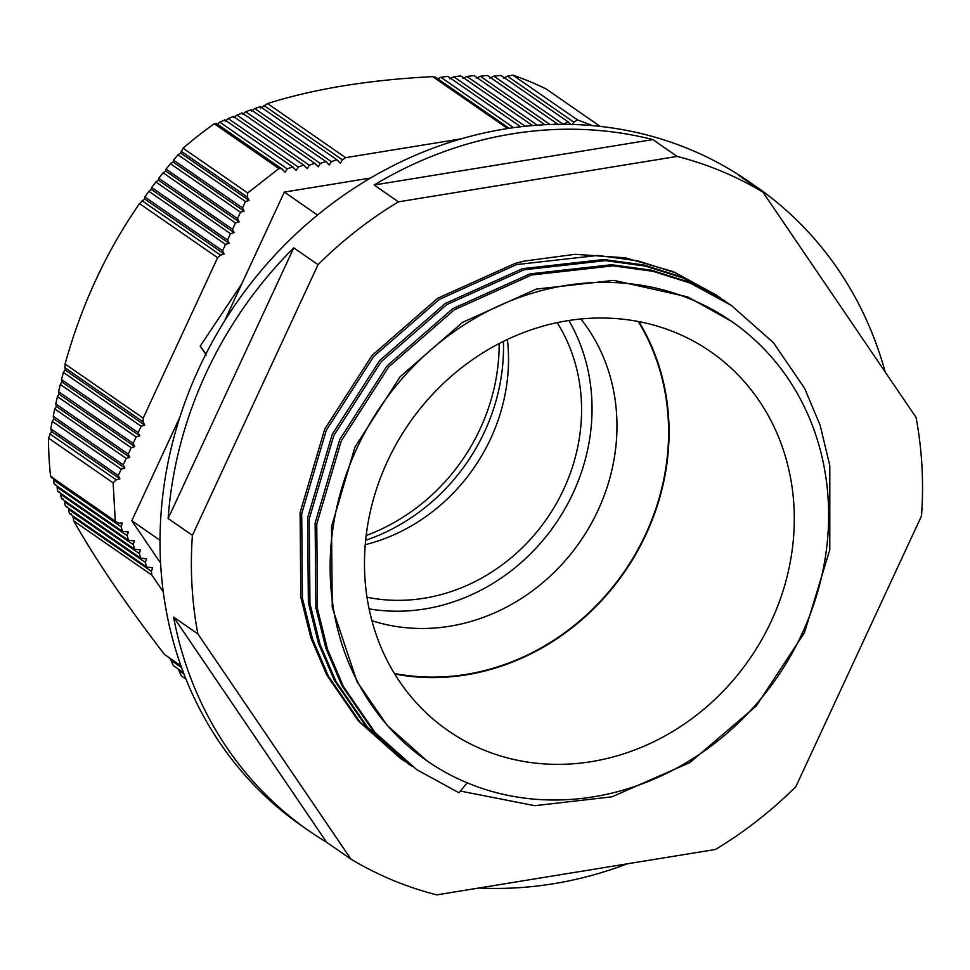 <?xml version="1.0" encoding="UTF-8"?>
<svg xmlns="http://www.w3.org/2000/svg" width="970" height="970" viewBox="0 0 970 970"><rect width="100%" height="100%" fill="white"/><g stroke="black" fill="none" stroke-linecap="round" stroke-linejoin="round"><path stroke-width="1.45" d="M676.102 332.819A230.52 207.01 -55.3 0 1 710.646 351.698A230.52 207.01 -55.3 0 1 761.256 640.539A230.52 207.01 -55.3 0 1 482.66 749.543A230.52 207.01 -55.3 0 1 448.116 730.677A230.52 207.01 -55.3 0 1 397.518 441.835A230.52 207.01 -55.3 0 1 676.102 332.819M394.717 674.004A230.52 207.01 124.7 0 0 624.328 572.312A230.52 207.01 124.7 0 0 638.83 321.616M638.175 321.482A230.011 206.561 -55.3 0 1 623.952 572.058A230.011 206.561 -55.3 0 1 394.366 673.435M371.898 620.691A190.12 170.732 124.7 0 0 580.072 541.66A190.12 170.732 124.7 0 0 580.897 318.997M731.622 321.409A267.356 240.087 -55.3 0 1 790.307 656.411A267.356 240.087 -55.3 0 1 467.213 782.838A267.356 240.087 -55.3 0 1 427.139 760.953A267.356 240.087 -55.3 0 1 368.454 425.963A267.356 240.087 -55.3 0 1 691.561 299.524A267.356 240.087 -55.3 0 1 731.622 321.409L687.803 296.917L613.901 280.366L536.289 289.108L462.605 322.331L400.101 376.784L354.923 447.194L331.522 526.661L332.249 607.462L357.045 681.692L387.224 725.451L427.03 760.88M369.085 608.869A190.12 170.732 124.7 0 0 555.143 524.394A190.12 170.732 124.7 0 0 568.832 320.512M365.241 544.716A178.88 160.644 124.7 0 0 507.419 339.464M366.987 597.229A178.88 160.644 124.7 0 0 546.862 518.647A178.88 160.644 124.7 0 0 557.204 322.646M677.133 156.425A392.11 352.134 -55.3 0 1 721.474 171.217A392.11 352.134 -55.3 0 1 762.966 192.169L916.044 417.391A392.11 352.134 -55.3 0 1 921.5 515.967L795.873 786.621A392.11 352.134 -55.3 0 1 715.484 849.453L436.779 894.873A392.11 352.134 -55.3 0 1 392.438 880.081A392.11 352.134 -55.3 0 1 350.946 859.129L326.66 842.312A392.11 352.134 -55.3 0 1 309.394 831.157A392.11 352.134 -55.3 0 1 173.581 617.078L197.868 633.907A392.11 352.134 -55.3 0 1 192.412 535.319L168.125 518.501A392.11 352.134 -55.3 0 1 293.764 247.859L318.039 264.677A392.11 352.134 -55.3 0 1 398.428 201.845L374.141 185.015A392.11 352.134 -55.3 0 1 652.846 139.595L677.133 156.425L398.428 201.845M762.966 192.169L738.691 175.352A392.11 352.134 -55.3 0 1 755.957 186.495L748.876 181.584A392.11 352.134 124.7 0 0 690.106 149.489A392.11 352.134 124.7 0 0 216.225 334.917A392.11 352.134 124.7 0 0 302.3 826.246L309.394 831.157M365.641 540.278A190.12 170.732 124.7 0 0 484.551 431.759A190.12 170.732 124.7 0 0 503.418 341.404M366.175 535.537A190.12 170.732 124.7 0 0 499.162 343.562M186.592 680.625L188.532 685.293M178.25 669.021L181.39 675.92L185.973 679.097M170.283 658.788L173.339 665.626L183.439 672.622M72.944 516.004L73.756 520.987C95.703 559.751 125.942 604.249 164.476 654.459L181.111 666.281M68.712 508.353L68.7 509.347C69.052 513.348 69.876 514.864 71.21 513.894M64.687 500.835L64.663 501.829C64.954 505.819 65.754 507.31 67.051 506.291M60.843 493.451L60.807 494.433C61.061 498.422 61.813 499.889 63.074 498.822M57.194 486.2L57.133 487.17C57.339 491.147 58.067 492.578 59.303 491.487M53.714 479.059L53.641 480.029C53.799 483.981 54.49 485.4 55.702 484.272M216.395 123.626L214.309 123.784A355.99 319.688 -55.3 0 0 183.075 148.192L180.699 153.078L178.007 154.788L173.484 160.111L173.084 161.978L170.453 163.736L166.04 169.119L165.664 170.999L163.081 172.793L158.777 178.262L158.413 180.153L155.891 181.984L151.696 187.525L151.356 189.429L148.895 191.308L144.821 196.934L144.506 198.85L139.522 203.615C106.373 251.303 81.553 304.774 65.075 364.005L65.075 369.97L63.377 372.383L61.522 379.537L61.971 381.998L60.298 384.423L58.564 391.662L59.073 394.159L57.424 396.597L55.799 403.92L56.369 406.454L54.732 408.904L53.217 416.3L53.835 418.882L52.222 421.344L50.816 428.801L51.495 431.42L48.5 438.1A355.99 319.688 -55.3 0 0 50.622 476.403L52.283 477.179M224.797 119.989L219.778 122.135L216.795 124.863M233.37 116.485L228.241 118.558L225.21 121.238M242.124 113.102L236.886 115.103L233.794 117.734M251.072 109.84L245.713 111.768L242.573 114.363M260.202 106.724L254.734 108.567L251.533 111.126M435.712 77.515L432.693 76.642C369.243 79.855 314.183 88.828 267.526 103.56L260.7 108.022M448.576 76.982L447.655 76.327L440.889 77.285L436.912 79.31M461.635 76.581L460.689 75.902L453.827 76.8L449.837 78.812M474.888 76.315L473.918 75.624L466.97 76.46L462.957 78.449M488.334 76.169L487.328 75.466L480.295 76.242L476.258 78.218M501.939 76.157L500.908 75.43L493.815 76.157L489.753 78.121M600.163 126.391L546.207 89.01A355.99 319.688 124.7 0 0 529.765 81.565A355.99 319.688 124.7 0 0 512.851 75.126L507.492 76.181L503.43 78.146M163.251 591.846L151.866 575.089L151.417 571.366L152.629 567.668L146.737 567.111L145.354 562.442L146.555 558.744L140.674 558.187L139.292 553.518L140.492 549.82L134.612 549.262L133.217 544.594L134.43 540.896L128.549 540.338L127.155 535.67L128.367 531.972L122.487 531.414L121.092 526.758L122.305 523.048L118.643 523.145L115.26 521.181L113.138 482.878L116.242 479.859L119.856 478.78L118.255 475.53L121.226 469.14L124.827 468.049L123.238 464.8L126.197 458.41L129.81 457.331L128.21 454.081L131.18 447.691L134.781 446.612L133.193 443.363L136.152 436.973L139.765 435.882L138.164 432.632L141.135 426.242L144.736 425.163L143.148 421.914L143.172 418.118L217.632 257.717L220.566 255.122L224.167 254.043L222.579 250.793L225.537 244.404L229.15 243.325L227.55 240.075L230.52 233.685L234.122 232.594L232.533 229.344L235.492 222.954L239.105 221.875L237.504 218.626L240.475 212.236L244.076 211.157L242.488 207.907L245.446 201.517L249.06 200.426L247.459 197.177L247.714 192.969L278.948 168.55L281.482 168.695L285.156 172.211L287.217 168.865L292.528 166.888L296.202 170.417L298.263 167.058L303.561 165.094L307.235 168.61L309.309 165.264L314.607 163.299L318.281 166.816L320.342 163.469L325.653 161.493L329.327 165.009L331.388 161.663L336.687 159.698L340.361 163.215L342.434 159.868L345.623 157.661L461.283 138.819M281.482 168.695L282.755 169.592M336.687 159.698L337.972 160.596M292.528 166.888L293.801 167.786M325.653 161.493L326.926 162.39M303.561 165.094L304.847 165.991M314.607 163.299L315.88 164.197M557.071 123.784L558.356 124.681L557.071 123.784L552.961 124.427M562.588 124.305L568.117 121.977L570.796 124.415M568.117 121.977L569.39 122.875M572.433 124.451L573.852 122.147L577.489 119.904L512.851 75.126M577.489 119.904L592.743 125.651M129.81 457.331L56.369 406.454M59.073 394.159L134.781 446.612M234.122 232.594L158.413 180.153M165.664 170.999L239.105 221.875M124.827 468.049L53.835 418.882M61.971 381.998L139.765 435.882M229.15 243.325L151.356 189.429M173.084 161.978L244.076 211.157M119.856 478.78L51.495 431.42M65.075 369.97L144.736 425.163M224.167 254.043L144.506 198.85M180.699 153.078L249.06 200.426M113.138 482.878L48.5 438.1M50.622 476.403L115.26 521.181M278.948 168.55L214.309 123.784M183.075 148.192L247.714 192.969M241.724 283.931L200.184 346.157L206.234 355.044M205.967 353.892L200.184 346.157M370.54 178.031L284.356 192.084L224.41 321.24M179.862 417.209L131.799 520.732L160.583 563.073M160.014 540.278L131.799 520.732M284.356 192.084L317.517 215.049M755.957 186.495A392.11 352.134 -55.3 0 1 885.173 371.971M627.117 863.858A392.11 352.134 -55.3 0 1 478.865 888.011M168.125 518.501L293.764 247.859M374.141 185.015L652.846 139.595M326.66 842.312L173.581 617.078M192.412 535.319L318.039 264.677M350.946 859.129L197.868 633.907M720.249 297.669L673.435 271.685L625.529 257.85L575.149 254.298L524.067 261.112L514.949 263.464L437.652 298.287L372.068 355.408L324.659 429.237L300.094 512.584L300.833 597.314L310.861 637.836L326.829 675.156L358.476 721.049L400.101 758.116L404.672 761.256M727.767 302.882L681.425 276.887L643.874 264.992L603.898 259.511L522.478 268.678L445.169 303.501L379.585 360.61L332.176 434.439L307.623 517.786L308.363 602.515L318.378 643.049L334.359 680.37L365.993 726.251L407.618 763.329L412.201 766.47M460.398 791.071L534.761 805.694L611.924 796.819L689.985 762.505L756.321 705.918L804.482 632.61L829.799 549.784L829.811 465.576L820.159 425.309L804.566 388.255L773.442 342.725L730.737 304.907L688.942 282.1L651.404 270.193L611.415 264.725L529.996 273.879L452.687 308.715L387.103 365.823L339.694 439.652L315.141 523L315.88 607.729L325.908 648.251L341.876 685.572L373.511 731.465L416.748 769.659L458.992 792.769L467.213 782.838M717.315 295.595L675.508 272.8L637.969 260.894L597.981 255.425L516.561 264.58L439.264 299.415L373.68 356.524L326.272 430.353L301.706 513.7L302.446 598.429L312.473 638.951L328.442 676.272L360.076 722.165L401.701 759.231M724.832 300.809L683.038 278.002L645.486 266.107L605.51 260.627L524.091 269.793L446.782 304.616L381.198 361.725L333.789 435.554L309.236 518.901L309.963 603.631L319.991 644.165L335.972 681.486L367.606 727.367L409.231 764.445M732.35 306.023L690.555 283.216L653.004 271.309L613.028 265.841L531.608 274.995L454.299 309.83L388.715 366.939L341.307 440.768L316.753 524.115L317.493 608.845L327.52 649.366L343.489 686.687L375.123 732.58L416.748 769.659M573.852 122.147L507.492 76.181M562.806 123.954L493.815 76.157M550.002 124.524L480.295 76.242M537.332 125.191L466.97 76.46M309.309 165.264L236.886 115.103M57.424 396.597L131.18 447.691M128.21 454.081L55.799 403.92M163.081 172.793L235.492 222.954M232.533 229.344L158.777 178.262M245.713 111.768L320.342 163.469M60.807 494.433L133.217 544.594M298.263 167.058L228.241 118.558M525.231 126.258L453.827 76.8M126.197 458.41L54.732 408.904M58.564 391.662L133.193 443.363M230.52 233.685L155.891 181.984M166.04 169.119L237.504 218.626M139.292 553.518L64.663 501.829M123.238 464.8L53.217 416.3M57.133 487.17L127.155 535.67M60.298 384.423L136.152 436.973M227.55 240.075L151.696 187.525M170.453 163.736L240.475 212.236M178.407 670.149L183.973 673.992M254.734 108.567L331.388 161.663M121.226 469.14L52.222 421.344M61.522 379.537L138.164 432.632M225.537 244.404L148.895 191.308M287.217 168.865L219.778 122.135M173.484 160.111L242.488 207.907M513.627 127.676L440.889 77.285M145.354 562.442L68.7 509.347M118.255 475.53L50.816 428.801M53.641 480.029L121.092 526.758M63.377 372.383L141.135 426.242M222.579 250.793L144.821 196.934M178.007 154.788L245.446 201.517M170.441 659.903L181.596 667.639M116.242 479.859L49.882 433.893M64.675 367.557L143.148 421.914M220.566 255.122L142.093 200.766M181.099 151.211L247.459 197.177M263.961 105.512L342.434 159.868M151.417 571.366L72.944 517.01M65.075 364.005L143.172 418.118M217.632 257.717L139.522 203.615M267.526 103.56L345.623 157.661M507.637 128.549L432.693 76.642M164.476 654.459L180.978 665.893M151.866 575.089L73.756 520.987M93.605 284.683L103.39 264.192M435.336 77.151L509.201 128.307M216.237 123.396L282.149 169.059M260.021 106.482L337.354 160.062M448.188 76.606L520.623 126.779M224.628 119.771L293.195 167.252M250.89 109.61L326.32 161.857M461.235 76.194L532.518 125.566M233.2 116.254L304.228 165.458M241.954 112.859L315.274 163.663M474.475 75.915L544.958 124.73M487.898 75.769L557.738 124.148M501.502 75.733L568.784 122.341M61.959 498.944L134.612 549.262M58.2 491.62L128.537 540.351M65.899 506.401L140.674 558.187M54.635 484.418L122.475 531.427M70.034 513.979L146.737 567.111M51.228 477.337L116.412 522.503"/></g></svg>
